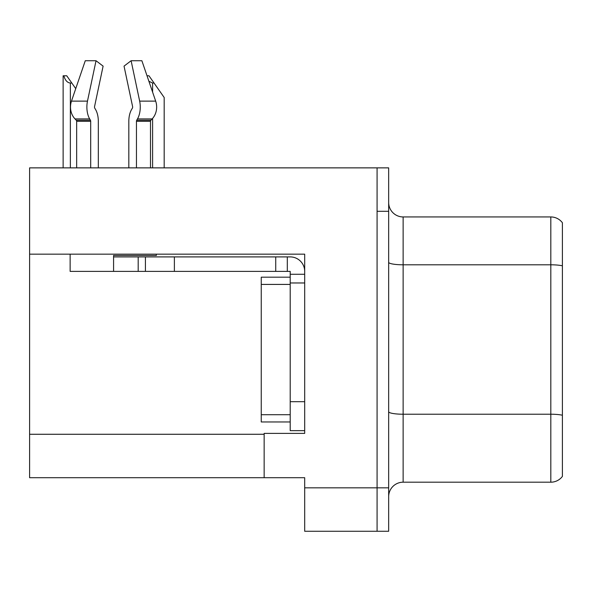 <?xml version="1.0" encoding="UTF-8"?>
<svg xmlns="http://www.w3.org/2000/svg" width="592" height="592" viewBox="0 0 592 592"><rect width="100%" height="100%" fill="white"/><g stroke="black" fill="none" stroke-linecap="round" stroke-linejoin="round"><path stroke-width="0.89" d="M304.688 282.969L304.688 401.694L290.206 401.694L290.206 430.65L304.688 430.65L304.688 401.694L304.688 433.396L264.15 433.396L264.15 477.7L29.6 477.7L29.6 254.16L304.688 254.16L304.688 282.969L290.206 282.969L290.206 271.388L275.731 271.388L275.731 256.906L290.206 256.906A14.482 14.482 0 0 1 304.688 271.395M264.15 477.7L304.688 477.7L304.688 531.268L377.082 531.268L377.082 487.838L377.082 531.268L388.663 531.268L388.663 487.838L377.082 487.838L377.082 167.869L29.6 167.869L29.6 254.16M388.663 496.666A14.482 14.482 0 0 1 403.137 482.191L550.819 482.191L550.819 216.946A14.482 14.482 0 0 1 562.4 222.74L562.4 476.397A14.482 14.482 0 0 1 550.819 482.191M377.082 167.869L388.663 167.869L388.663 211.3L377.082 211.3L377.082 487.838L304.688 487.838M562.4 222.74A14.482 14.482 0 0 0 550.819 216.946A14.482 14.482 0 0 1 562.4 222.74A14.482 14.482 0 0 0 550.819 216.946L403.137 216.946A14.482 14.482 0 0 1 388.663 202.471A14.482 14.482 0 0 0 403.137 216.946L403.137 482.191M388.663 211.3L388.663 487.838M562.4 266.814L562.4 265.808A14.482 2.516 180 0 0 550.819 264.802L403.137 264.802A14.482 2.516 -0 0 1 388.663 262.293M136.456 167.869L136.456 121.308A1.45 0.762 90 0 1 136.708 120.228L137.477 118.918A15.925 8.392 -90 0 0 139.66 101.121L131.113 60.732L141.88 60.732L155.674 101.121L141.88 60.732L147.023 75.783L148.977 75.783L154.046 83.028L152.603 83.028L148.888 81.245M164.184 167.869L164.184 97.502L154.046 83.028M63.803 75.783L66.741 75.783L71.81 83.028L70.367 83.028C67.377 82.791 65.187 80.379 63.803 75.783L63.129 75.783L63.129 167.869M71.81 83.028L75.739 88.637M132.386 108.136A1.45 0.762 90 0 0 132.586 106.516A1.45 0.762 90 0 1 132.386 108.136A1.45 0.762 90 0 0 132.586 106.516A1.45 0.762 90 0 1 132.386 108.136L131.616 109.453A15.925 8.392 -90 0 0 128.827 121.308L128.827 167.869M156.347 254.16L156.347 255.463L113.575 255.463L113.575 256.906L145.425 256.906L145.425 271.388L70.137 271.388L70.137 254.16M139.66 101.121L155.674 101.121A15.925 13.535 90 0 1 152.151 118.918L150.901 120.228A1.45 1.228 -90 0 0 150.494 121.308L150.494 167.869M98.324 167.869L98.324 121.308A15.925 8.392 90 0 0 95.534 109.453L94.764 108.136A1.45 0.762 -90 0 1 94.565 106.516L103.112 66.126L96.03 60.732L87.483 101.121A15.925 8.392 90 0 0 89.666 118.918L90.443 120.228A1.45 0.762 -90 0 1 90.694 121.308L90.694 167.869M76.657 167.869L76.657 121.308A1.45 1.228 90 0 0 76.242 120.228L74.999 118.918A15.925 13.535 -90 0 1 71.477 101.121L85.27 60.732L96.03 60.732M94.565 106.516A1.45 0.762 -90 0 0 94.764 108.136L95.534 109.453M131.113 60.732L124.039 66.126L132.586 106.516M145.425 256.906L275.731 256.906M145.425 271.388L275.731 271.388M290.206 430.65L304.688 430.65M287.312 271.388L287.312 256.906M304.688 274.281L290.206 274.281M290.206 401.694L290.206 277.182L261.25 277.182L261.25 421.963L290.206 421.963M29.6 434.269L264.15 434.269M562.4 415.229A14.482 2.516 180 0 0 550.819 414.222L403.137 414.222A14.482 2.516 0 0 1 388.663 411.706M403.137 216.946A14.482 14.482 0 0 1 388.663 202.471M152.603 167.869L152.603 118.415M152.603 92.13L152.603 83.028M70.367 167.869L70.367 83.028M113.575 271.388L113.575 256.906M150.494 121.308L136.456 121.308M90.694 121.308L76.657 121.308M87.483 101.121L71.477 101.121M89.666 118.918L74.999 118.918M152.151 118.918L137.477 118.918M90.443 120.228L76.242 120.228M150.901 120.228L136.708 120.228M174.381 271.388L174.381 256.906M138.188 271.388L138.188 256.906M261.25 414.718L290.206 414.718M261.25 284.419L290.206 284.419"/></g></svg>
